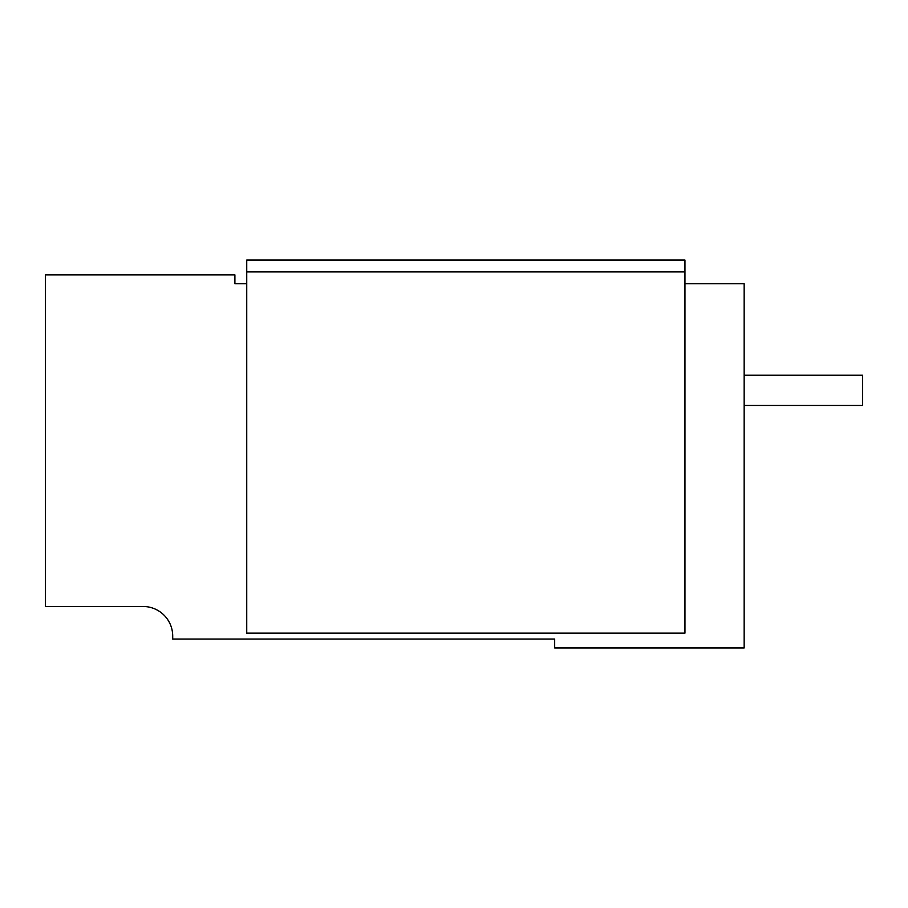 <?xml version="1.0" encoding="UTF-8"?>
<svg xmlns="http://www.w3.org/2000/svg" width="908" height="908" viewBox="0 0 908 908"><rect width="100%" height="100%" fill="white"/><g stroke="black" fill="none" stroke-linecap="round" stroke-linejoin="round"><path stroke-width="1.36" d="M246.738 283.75L234.9 283.75L234.9 274.863L45.4 274.863L45.4 606.487L143.112 606.487A29.612 29.612 0 0 1 172.713 636.088L172.713 639.05L554.674 639.05L554.674 647.937L744.163 647.937L744.163 283.75L684.95 283.75M744.163 375.242L862.6 375.242L862.6 405.445L744.163 405.445M684.95 260.063L246.738 260.063L684.95 260.063L684.95 271.912L246.738 271.912L246.738 633.137L684.95 633.137L684.95 271.912M246.738 260.063L246.738 271.912"/></g></svg>
